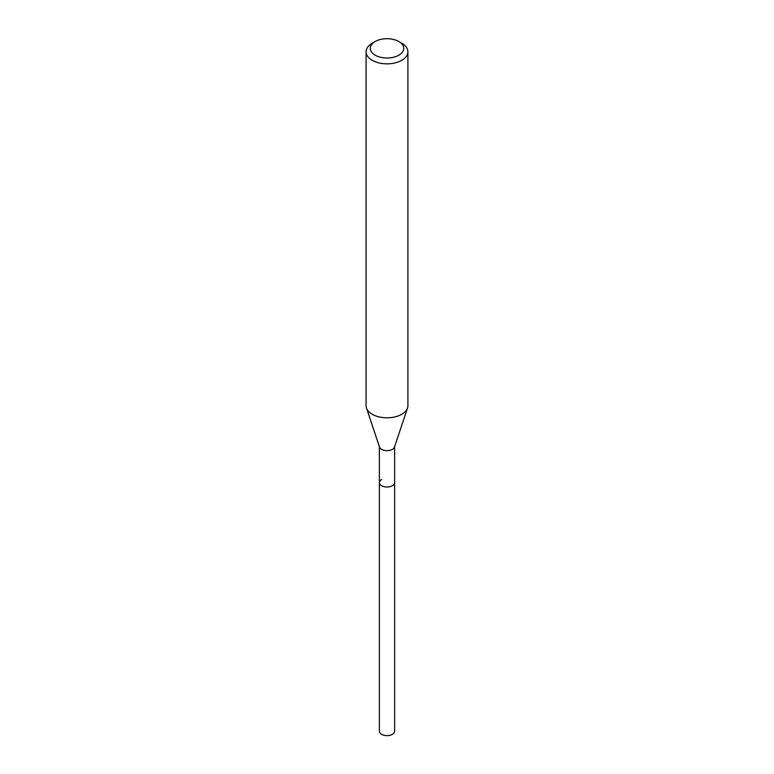 <?xml version="1.0" encoding="UTF-8"?>
<svg xmlns="http://www.w3.org/2000/svg" width="774" height="774" viewBox="0 0 774 774"><rect width="100%" height="100%" fill="white"/><g stroke="black" fill="none" stroke-linecap="round" stroke-linejoin="round"><path stroke-width="1.16" d="M379.386 446.675L379.386 731.236A7.614 4.392 0 0 0 384.088 735.3A7.614 4.392 0 0 0 392.379 734.352A7.614 4.392 0 0 0 394.614 731.236L394.614 482.628A7.614 4.392 180 0 1 392.379 485.733A7.614 4.392 180 0 1 384.088 486.682A7.614 4.392 180 0 1 379.386 482.628A7.614 4.392 180 0 1 381.621 479.522M407.53 408.024L394.469 447.091A7.614 4.392 180 0 1 392.379 449.365A7.614 4.392 180 0 1 384.765 450.458A7.614 4.392 180 0 1 379.531 447.091L366.47 408.024A20.908 12.074 0 0 0 380.876 417.273A20.908 12.074 0 0 0 401.783 414.264A20.908 12.074 0 0 0 407.53 408.024A20.908 12.074 0 0 0 407.908 405.731L407.908 51.771A20.908 12.074 180 0 1 401.783 60.304A20.908 12.074 180 0 1 378.999 62.926A20.908 12.074 180 0 1 366.092 51.771A20.908 12.074 180 0 1 372.217 43.238L375.167 41.525A16.728 9.656 180 0 1 398.833 41.525A16.728 9.656 180 0 1 398.833 55.186A16.728 9.656 180 0 1 375.167 55.186A16.728 9.656 180 0 1 375.167 41.525L372.217 43.238M379.386 482.628A7.614 4.392 0 0 0 384.088 486.682A7.614 4.392 0 0 0 392.379 485.733A7.614 4.392 0 0 0 394.614 482.628L394.614 446.675M366.092 51.771L366.092 405.731A20.908 12.074 0 0 0 366.47 408.024M398.833 41.525L401.783 43.238A20.908 12.074 180 0 1 407.908 51.771"/></g></svg>

